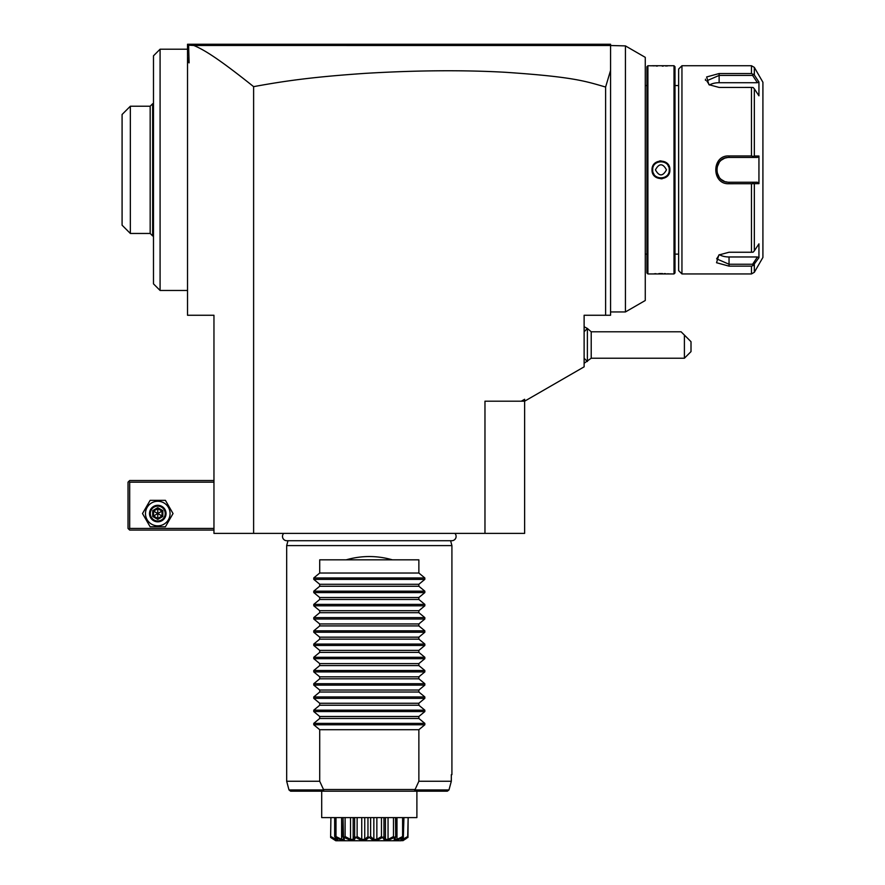 <?xml version="1.0" encoding="UTF-8"?>
<svg xmlns="http://www.w3.org/2000/svg" width="885" height="885" viewBox="0 0 885 885"><rect width="100%" height="100%" fill="white"/><g stroke="black" fill="none" stroke-linecap="round" stroke-linejoin="round"><path stroke-width="1.33" d="M253.619 533.389L253.619 86.653C213.971 54.914 202.101 49.084 193.848 45.478L610.152 45.5L608.902 44.25L610.561 44.25L610.561 70.446L605.606 87.04L605.606 315.259L584.122 315.259L584.122 366.844L524.628 401.193L524.628 533.389L213.96 533.389L213.96 315.259L187.52 315.259L187.52 44.25L608.902 44.25L189.169 44.25L188.593 44.825L189.113 62.868L187.52 61.684M187.52 45.898L188.593 44.825M187.52 57.149L189.113 62.868M193.848 45.478L189.113 45.235M610.152 45.5L625.429 45.898L625.429 311.951L610.561 311.951M610.561 70.446L610.561 315.259L605.606 315.259M605.606 87.04C585.206 81.166 573.635 76.873 505.136 72.271C463.32 69.937 416.647 70.302 365.129 73.366C316.288 76.741 288.278 80.269 253.619 86.653M625.429 311.951L645.265 300.502L645.265 57.348L625.429 45.898M646.913 85.557L645.265 85.557M646.913 254.117L645.265 254.117M647.908 273.941L647.908 65.733L646.913 66.729L646.913 272.956L647.908 273.941L674.016 273.941L674.016 65.733L675.001 66.729L675.001 272.956L674.016 273.941M647.908 65.733L652.876 65.8M669.845 65.733L652.035 65.733M669.879 65.733L674.016 65.733M669.879 169.843C670.399 181.447 651.515 181.414 652.035 169.843C651.526 158.227 670.41 158.26 669.879 169.843L669.204 169.323A8.264 8.264 0 0 1 669.226 169.843C669.735 180.496 652.19 180.496 652.699 169.843L652.71 170.351A8.264 8.264 0 0 1 652.699 169.843C652.179 159.189 669.735 159.178 669.226 169.843A8.264 8.264 0 0 1 669.204 170.351M669.879 273.941L669.303 273.896M669.005 273.874L667.655 273.775M665.597 273.664L664.248 273.609M662.577 273.576L658.883 273.576M655.951 273.675L654.281 273.775M653.34 65.833L654.269 65.899M656.062 65.999L657.433 66.065M662.245 66.109L663.241 66.098M665.675 66.01L667.633 65.899M660.962 160.86L659.613 160.959M660.962 178.814L662.301 178.715M678.64 254.117L675.001 254.117M678.64 85.557L675.001 85.557M678.64 270.644L678.64 69.041L681.948 65.733L681.948 273.941L678.64 270.644M728.986 183.737L729.041 183.737C711.429 184.755 711.363 154.964 729.041 155.948L751.465 155.948L751.465 87.427L719.129 87.438L708.929 84.683L706.628 76.962L719.129 73.543L751.465 73.543L719.129 73.543L719.129 75.424L752.615 75.424L757.427 82.714L719.129 82.714A12.39 6.195 180 0 0 709.471 85.015M742.426 155.948L729.041 155.948L729.041 157.441L728.366 157.464A12.39 12.39 0 0 1 729.041 157.441L756.708 157.441M705.445 79.174L705.478 80.369M751.465 87.427L753.146 87.515L754.33 88.821L758.943 95.812L758.943 82.006L754.33 75.015L751.465 73.543L751.465 65.733L681.948 65.733M754.33 88.821L754.33 156.037L758.943 156.025L758.943 183.649L754.33 183.649L754.33 250.853L758.943 243.862L758.943 257.679L757.427 256.971L752.615 264.25L753.146 265.544L751.465 266.142L751.465 273.941L681.948 273.941M751.465 266.142L729.041 266.142L729.041 264.25L752.615 264.25L753.146 265.566L758.943 257.679M729.041 266.142L716.54 262.723L718.841 254.991L729.041 252.247L751.465 252.247L751.465 183.726L729.041 183.737L729.041 182.233C713.089 183.062 713.067 156.634 729.041 157.441L742.426 157.441L729.041 157.441M753.146 74.141L752.615 75.424L753.146 74.141M723.698 158.658A12.39 12.39 0 0 1 727.691 157.519L725.534 157.95M724.35 158.371L721.341 160.13A12.39 12.39 0 0 1 722.481 159.322M720.799 160.583A12.39 12.39 0 0 1 720.81 160.572L719.815 161.568A12.39 12.39 0 0 1 720.29 161.059M719.383 162.077L716.806 167.862A12.39 12.39 0 0 0 716.662 169.146L716.728 168.449M716.662 170.528L716.728 171.225A12.39 12.39 0 0 1 716.673 170.539M716.806 171.812L719.372 177.586M720.302 178.626A12.39 12.39 0 0 1 719.815 178.117L720.81 179.102A12.39 12.39 0 0 1 720.81 179.102M722.481 180.352A12.39 12.39 0 0 1 721.341 179.555L724.339 181.303M725.501 181.713L727.691 182.155A12.39 12.39 0 0 1 726.342 181.934M728.366 182.21L729.041 182.233A12.39 12.39 0 0 1 728.366 182.21M751.465 273.941L754.33 272.292L762.914 257.424L762.914 82.261L754.33 67.382L754.33 75.015M757.427 256.971L729.041 256.971L729.041 264.25L716.651 258.851L719.361 254.67M754.33 250.853L753.146 252.17L751.465 252.247M751.465 183.726L754.33 183.649M753.146 183.272L752.615 182.233L729.041 182.233M753.146 156.402L752.615 157.441L753.146 156.402L751.465 155.948M754.33 156.037L753.146 156.468M709.449 85.004L706.728 80.823L719.129 75.424L719.129 82.714M758.943 82.006L757.427 82.714M758.943 156.025L757.427 157.441M754.949 182.233L757.427 182.233L758.943 183.649M724.35 181.314A12.39 12.39 0 0 1 723.709 181.027M718.554 176.447A12.39 12.39 0 0 1 718.2 175.838M717.879 175.219A12.39 12.39 0 0 1 717.591 174.588M717.348 173.936A12.39 12.39 0 0 1 717.138 173.272M717.127 166.413A12.39 12.39 0 0 1 717.337 165.749M717.591 165.097A12.39 12.39 0 0 1 717.879 164.466M718.2 163.847A12.39 12.39 0 0 1 718.554 163.249M757.427 182.233L752.615 182.233L753.146 183.217M729.041 256.971A12.39 6.195 0 0 1 719.394 254.659M662.511 161.723L660.442 161.59M659.922 178.04A8.264 8.264 0 0 1 659.413 177.951L661.471 178.084M668.64 166.8A8.264 8.264 0 0 0 667.943 165.418M661.471 161.59A8.264 8.264 0 0 0 659.413 161.723M656.98 162.597A8.264 8.264 0 0 0 655.697 163.471M652.71 169.323A8.264 8.264 0 0 0 652.699 169.843L652.035 169.843M666.228 176.203A8.264 8.264 0 0 1 664.934 177.077M662.511 177.951A8.264 8.264 0 0 1 660.442 178.084M653.982 174.268A8.264 8.264 0 0 1 653.274 172.874M655.442 169.843C659.126 176.546 662.799 176.546 666.471 169.843C662.799 163.139 659.126 163.139 655.442 169.843M484.969 533.389L484.969 401.193L521.32 401.193L524.628 399.279L524.628 401.193L521.32 401.193M584.122 331.753L587.386 328.479L587.386 361.522L584.122 358.259M584.122 326.72L587.397 328.479L587.386 361.522M587.386 328.479L591.213 331.786L591.213 358.226L584.122 363.281M684.404 358.226L684.404 335.083L691.008 341.698L691.008 351.61L684.404 358.226L591.213 358.226M689.846 340.526L691.008 341.698M591.213 331.786L681.096 331.786L684.404 335.083M160.085 49.206L153.481 55.821L153.481 283.864L160.085 290.468L160.085 49.206L187.52 49.206M153.481 235.941L152.651 235.941L152.651 103.744L150.173 106.222L130.349 106.222L122.086 114.486L122.086 225.199L130.349 233.463L130.349 106.222M150.173 106.222L150.173 233.463L152.651 235.941M213.96 480.511L129.686 480.511L128.856 481.329L129.686 482.159L129.686 528.433L128.856 529.252L129.686 530.082L213.96 530.082M129.686 482.159L213.96 482.159M129.686 528.433L213.96 528.433M128.856 481.329L128.026 482.159L128.026 528.433L128.856 529.252M150.14 526.774L142.507 513.554L150.14 500.335L165.406 500.335L173.04 513.554L165.406 526.774L150.14 526.774M170.064 513.554A12.29 12.29 0 0 1 157.773 525.845A12.29 12.29 0 0 1 145.483 513.554A12.29 12.29 0 0 1 157.773 501.264A12.29 12.29 0 0 1 170.064 513.554M166.037 513.554A8.264 8.264 0 0 0 157.773 505.291A8.264 8.264 0 0 0 149.51 513.554A8.264 8.264 0 0 0 157.773 521.818A8.264 8.264 0 0 0 166.037 513.554M165.207 513.554A7.434 7.434 0 0 1 157.773 520.988A7.434 7.434 0 0 1 150.339 513.554A7.434 7.434 0 0 1 157.773 506.12A7.434 7.434 0 0 1 165.207 513.554M152.696 510.623L152.696 516.486L157.773 519.418L162.851 516.486L162.01 515.999L162.01 511.11L157.773 508.676L153.548 511.11L153.548 515.999L157.773 518.444L162.01 515.999L157.773 513.554L157.773 507.691L152.696 510.623L157.773 513.554L162.01 511.11L162.851 510.623L157.773 507.691M157.773 519.418L157.773 513.554L152.696 516.486M283.709 533.389A4.325 4.325 0 0 0 286.817 540.724L451.77 540.724A4.325 4.325 0 0 0 454.89 533.389M287.979 540.724L286.674 545.614L286.674 781.256L288.997 789.951L323.091 789.951L323.423 789.354M450.609 540.724L451.914 545.614L286.674 545.614M392.431 559.829L346.157 559.829C361.578 555.448 377.01 555.448 392.431 559.829L418.87 559.829L418.87 573.038L424.833 577.96L424.833 579.365L418.87 584.288L418.87 586.257L424.833 591.18L424.833 592.585L418.87 597.508L418.87 599.477L424.833 604.4L424.833 605.805L418.87 610.727L418.87 612.697L424.833 617.619L424.833 619.024L418.87 623.947L418.87 625.927L424.833 630.839L424.833 632.244L418.87 637.167L418.87 639.147L424.833 644.059L424.833 645.464L418.87 650.386L418.87 652.367L424.833 657.278L424.833 658.683L418.87 663.606L418.87 665.586L424.833 670.498L424.833 671.903L418.87 676.826L418.87 678.806L424.833 683.729L424.833 685.123L418.87 690.046L418.87 692.026L424.833 696.949L424.833 698.342L418.87 703.265L418.87 705.245L424.833 710.168L424.833 711.562L418.87 716.485L418.87 718.465L424.833 723.388L424.833 724.782L418.87 729.705L418.87 781.256L451.317 781.256L448.972 789.951L451.317 781.256L451.317 774.652L451.914 774.652L451.317 774.652M346.157 559.829L319.717 559.829L319.717 573.038L313.766 577.96L313.766 579.365L319.717 584.288L319.717 586.257L313.766 591.18L313.766 592.585L319.717 597.508L319.717 599.477L313.766 604.4L313.766 605.805L319.717 610.727L319.717 612.697L313.766 617.619L313.766 619.024L319.717 623.947L319.717 625.927L313.766 630.839L313.766 632.244L319.717 637.167L319.717 639.147L313.766 644.059L313.766 645.464L319.717 650.386L319.717 652.367L313.766 657.278L313.766 658.683L319.717 663.606L319.717 665.586L313.766 670.498L313.766 671.903L319.717 676.826L319.717 678.806L313.766 683.729L313.766 685.123L319.717 690.046L319.717 692.026L313.766 696.949L313.766 698.342L319.717 703.265L319.717 705.245L313.766 710.168L313.766 711.562L319.717 716.485L319.717 718.465L313.766 723.388L313.766 724.782L319.717 729.705L319.717 781.256L286.674 781.256M451.914 545.614L451.914 774.652M319.717 729.705L418.87 729.705M319.717 718.465L418.87 718.465M319.717 716.485L418.87 716.485M319.717 705.245L418.87 705.245M319.717 703.265L418.87 703.265M319.717 692.026L418.87 692.026M319.717 690.046L418.87 690.046M319.717 678.806L418.87 678.806M319.717 676.826L418.87 676.826M319.717 665.586L418.87 665.586M319.717 663.606L418.87 663.606M319.717 652.367L418.87 652.367M319.717 650.386L418.87 650.386M319.717 639.147L418.87 639.147M319.717 637.167L418.87 637.167M319.717 625.927L418.87 625.927M319.717 623.947L418.87 623.947M319.717 612.697L418.87 612.697M319.717 610.727L418.87 610.727M319.717 599.477L418.87 599.477M319.717 597.508L418.87 597.508M319.717 586.257L418.87 586.257M319.717 584.288L418.87 584.288M319.717 573.038L418.87 573.038M418.87 781.256L415.087 789.52L323.501 789.52L319.717 781.256M415.087 789.52L414.468 791.179L324.131 791.179L323.091 789.951M288.997 789.951L290.59 791.179L324.131 791.179M414.468 791.179L447.367 791.179L416.89 791.179L416.89 816.612M321.697 816.612L321.697 791.179L415.839 791.179M447.367 791.179L448.972 789.951L415.496 789.951M321.697 791.179L321.697 817.596L416.89 817.596L416.89 791.179M402.177 838.626L401.547 839.389L402.587 839.389L407.686 836.557L408.151 817.596L407.963 837.442L401.215 840.75L335.802 840.75L330.625 837.442L330.901 817.596L341.599 817.596L341.599 839.389L343.557 839.389L343.059 817.596L350.537 817.596L350.537 839.389L353.17 839.389L353.17 817.596L361.744 817.596L361.744 839.389L364.742 839.389L364.742 817.596L373.846 817.596L373.846 839.389L376.855 839.389L376.855 817.596L385.417 817.596L385.417 839.389L388.05 839.389L388.05 817.596L395.717 817.596L395.717 837.066L395.529 817.596M407.686 817.596L396.989 817.596L396.989 839.389L402.598 836.557L402.598 817.596M343.059 817.596L342.871 837.066L343.966 837.442L344.453 840.75L342.816 840.75L335.371 837.442L335.99 836.557L335.99 817.596M330.625 837.442L330.901 817.596M353.17 839.035L353.17 817.596M330.901 836.557L336.001 839.389L336.001 838.206M336.001 839.389L337.041 839.389L336.411 838.626M335.371 837.442L334.663 836.557L334.663 817.596M335.99 836.557L341.599 839.389M400.883 839.987L403.35 837.442L395.783 840.75L394.135 840.75L394.422 837.442L387.154 840.75L384.931 840.75L382.597 837.442L376.368 840.75L373.846 840.75L369.167 837.442L364.742 840.75L362.219 840.75L355.748 837.442L353.657 840.75L351.433 840.75L344.165 837.442L345.106 836.557L345.106 817.596M345.106 836.557L350.537 839.389M353.17 839.389L354.631 836.557L354.631 817.596M355.991 837.442L357.131 836.557L357.131 817.596M354.631 836.557L355.748 837.442M357.131 836.557L361.744 839.389M364.742 839.389L367.961 836.557L367.961 817.596M369.432 837.442L370.627 836.557L370.627 817.596M367.961 836.557L369.167 837.442M370.627 836.557L373.846 839.389M376.855 839.389L381.457 836.557L381.457 817.596M382.84 837.442L383.957 836.557L383.957 817.596M381.457 836.557L382.597 837.442M385.417 839.035L385.417 817.596M383.957 836.557L385.417 839.389M388.05 839.389L393.482 836.557L393.482 817.596M394.622 837.442L395.529 836.557L395.031 839.389L396.989 839.389M393.482 836.557L394.422 837.442M403.35 837.442L403.925 817.596M402.598 836.557L403.217 837.442M402.587 839.389L402.587 838.206M407.686 836.557L407.919 837.442M404.168 839.887L401.215 840.75M335.238 837.442L338.136 840.529M337.362 840.739L330.669 837.442M335.747 840.717L331.587 838.073M337.716 839.987L338.258 840.75M402.797 840.75L406.326 838.515M323.412 789.32L323.025 788.491M754.33 272.292L754.33 264.659M162.851 516.486L162.851 510.623M424.833 724.782L313.766 724.782M424.833 723.388L313.766 723.388M424.833 711.562L313.766 711.562M424.833 710.168L313.766 710.168M424.833 698.342L313.766 698.342M424.833 696.949L313.766 696.949M424.833 685.123L313.766 685.123M424.833 683.729L313.766 683.729M424.833 671.903L313.766 671.903M424.833 670.498L313.766 670.498M424.833 658.683L313.766 658.683M424.833 657.278L313.766 657.278M424.833 645.464L313.766 645.464M424.833 644.059L313.766 644.059M424.833 632.244L313.766 632.244M424.833 630.839L313.766 630.839M424.833 619.024L313.766 619.024M424.833 617.619L313.766 617.619M424.833 605.805L313.766 605.805M424.833 604.4L313.766 604.4M424.833 592.585L313.766 592.585M424.833 591.18L313.766 591.18M424.833 579.365L313.766 579.365M424.833 577.96L313.766 577.96M751.465 65.733L754.33 67.382M160.085 290.468L187.52 290.468M153.481 103.744L152.651 103.744M130.349 233.463L150.173 233.463"/></g></svg>
